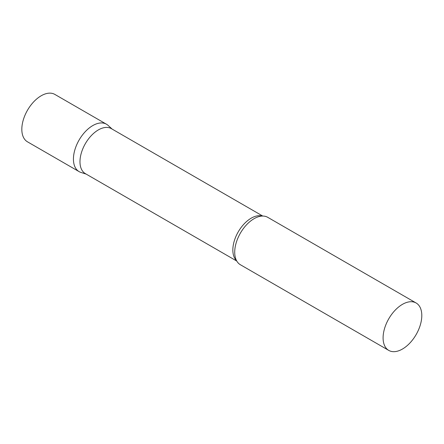 <?xml version="1.0" encoding="UTF-8"?>
<svg xmlns="http://www.w3.org/2000/svg" width="444" height="444" viewBox="0 0 444 444"><rect width="100%" height="100%" fill="white"/><g stroke="black" fill="none" stroke-linecap="round" stroke-linejoin="round"><path stroke-width="0.67" d="M79.104 171.623A27.373 15.801 -60 0 1 74.908 149.695A27.373 15.801 -60 0 1 92.79 125.574A27.373 15.801 -60 0 1 106.477 124.22L54.867 94.422A27.373 15.801 -60 0 0 41.181 95.776A27.373 15.801 -60 0 0 23.299 119.897A27.373 15.801 -60 0 0 27.495 141.83L79.104 171.623M262.759 216.05L111.344 128.632A25.985 15.002 120 0 0 91.32 135.592A25.985 15.002 120 0 0 79.981 161.738A25.985 15.002 120 0 0 85.359 173.632L236.78 261.055M112.154 129.099L108.075 125.386A27.373 15.801 120 0 0 86.513 130.403A27.373 15.801 120 0 0 73.438 159.096A27.373 15.801 120 0 0 80.919 172.427L86.175 174.103M416.133 302.997L267.754 217.332A27.373 15.801 120 0 0 257.953 216.9A27.373 15.801 120 0 0 234.715 252.209A27.373 15.801 120 0 0 235.109 256.466A27.373 15.801 120 0 0 240.387 264.741L388.761 350.405A27.373 15.801 120 0 0 409.851 343.068A27.373 15.801 120 0 0 421.8 315.523A27.373 15.801 120 0 0 416.133 302.997A27.373 15.801 120 0 0 395.038 310.328A27.373 15.801 120 0 0 383.094 337.873A27.373 15.801 120 0 0 388.761 350.405M262.265 216.056A25.985 15.002 120 0 0 243.012 225.136A25.985 15.002 120 0 0 232.845 249.994A25.985 15.002 120 0 0 236.535 260.622"/></g></svg>
